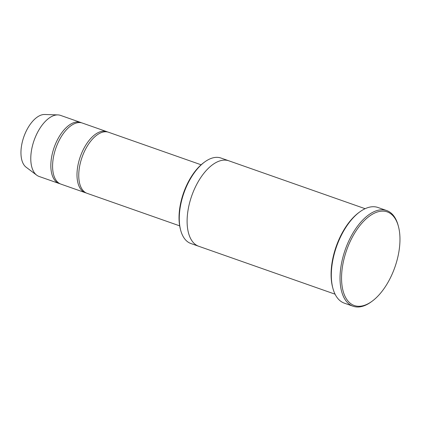 <?xml version="1.0" encoding="UTF-8"?>
<svg xmlns="http://www.w3.org/2000/svg" width="421" height="421" viewBox="0 0 421 421"><rect width="100%" height="100%" fill="white"/><g stroke="black" fill="none" stroke-linecap="round" stroke-linejoin="round"><path stroke-width="0.63" d="M85.326 192.702L60.908 184.124A32.364 16.687 -70.6 0 1 52.599 165.158A32.364 16.687 -70.6 0 1 63.045 133.983A32.364 16.687 -70.6 0 1 82.363 123.058L106.781 131.636A32.364 16.687 109.4 0 0 80.311 156.638A32.364 16.687 109.4 0 0 85.326 192.702A32.364 16.687 109.4 0 0 86.216 192.96M107.639 131.989A32.364 16.687 109.4 0 0 106.781 131.636M198.612 246.232L190.913 243.527A45.305 23.36 -70.6 0 1 180.677 230.266L180.409 229.256A44.226 22.802 -70.6 0 1 179.046 216.289A44.226 22.802 -70.6 0 1 203.832 162.595L204.674 161.98A45.305 23.36 -70.6 0 1 220.957 158.038L228.656 160.743M365.118 208.695L228.808 160.796A45.31 23.36 109.4 0 0 191.75 195.797A45.31 23.36 109.4 0 0 198.765 246.285L335.079 294.19M180.677 230.266A45.305 23.36 -70.6 0 1 179.283 216.978A45.305 23.36 -70.6 0 1 204.674 161.98M399.95 240.959A49.625 25.581 109.4 0 0 398.424 226.409A49.625 25.581 109.4 0 0 363.997 220.904A49.625 25.581 109.4 0 0 341.836 283.959A49.625 25.581 109.4 0 0 372.143 301.199A49.625 25.581 109.4 0 0 399.95 240.959M179.672 225.856L87.068 193.318A32.364 16.687 -70.6 0 1 78.759 174.352A32.364 16.687 -70.6 0 1 89.21 143.177A32.364 16.687 -70.6 0 1 108.529 132.252L201.133 164.79M81.474 122.795A32.364 16.687 109.4 0 0 80.621 122.443A32.364 16.687 109.4 0 0 54.151 147.445A32.364 16.687 109.4 0 0 59.161 183.509A32.364 16.687 109.4 0 0 60.05 183.766M80.621 122.443L60.561 115.396A32.364 16.687 109.4 0 0 57.882 114.901A32.364 16.687 109.4 0 0 34.09 140.398A32.364 16.687 109.4 0 0 36.706 175.168A32.364 16.687 109.4 0 0 39.106 176.462L59.161 183.509M57.882 114.901L44.668 114.491A28.318 14.598 109.4 0 0 23.85 136.799A28.318 14.598 109.4 0 0 26.139 167.221L36.706 175.168M353.077 306.23L344.357 303.167A50.704 26.139 -70.6 0 1 332.9 288.327L332.632 287.317A49.625 25.581 -70.6 0 1 331.106 272.766A49.625 25.581 -70.6 0 1 358.913 212.526L359.755 211.91A50.704 26.139 -70.6 0 1 377.974 207.495L386.699 210.558A50.704 26.139 109.4 0 0 345.225 249.727A50.704 26.139 109.4 0 0 353.077 306.23A50.704 26.139 109.4 0 0 371.301 301.815L372.143 301.199M332.9 288.327A50.704 26.139 -70.6 0 1 331.343 273.455A50.704 26.139 -70.6 0 1 359.755 211.91M398.424 226.409L398.15 225.403A50.704 26.139 109.4 0 0 386.699 210.558"/></g></svg>
